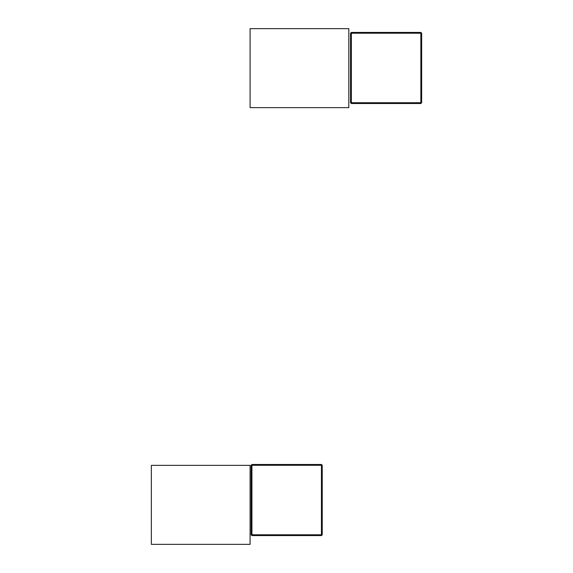 <?xml version="1.0" encoding="UTF-8"?>
<svg xmlns="http://www.w3.org/2000/svg" width="573" height="573" viewBox="0 0 573 573"><rect width="100%" height="100%" fill="white"/><g stroke="black" fill="none" stroke-linecap="round" stroke-linejoin="round"><path stroke-width="0.86" d="M151.358 465.369L250.086 465.369L250.086 544.35L151.358 544.35L151.358 465.369M250.086 28.65L348.821 28.65L348.821 107.631L250.086 107.631L250.086 28.65M251.934 464.488L321.439 464.488L322.227 465.276L321.439 465.276L321.439 464.488L322.227 465.276L322.227 534.781L321.439 534.781L321.439 535.576L251.934 535.576L251.146 534.781L251.146 465.276L251.934 464.488L251.934 465.276L321.439 465.276L321.439 534.781L251.934 534.781L251.934 535.576L251.146 534.781L251.934 534.781L251.934 465.276L251.146 465.276M321.439 535.576L322.227 534.781M351.349 32.425L420.854 32.425L421.642 33.22L420.854 33.22L420.854 32.425L421.642 33.22L421.642 102.725L420.854 102.725L420.854 103.512L351.349 103.512L350.554 102.725L350.554 33.22L351.349 32.425L351.349 33.22L420.854 33.22L420.854 102.725L351.349 102.725L351.349 103.512L350.554 102.725L351.349 102.725L351.349 33.22L350.554 33.22M420.854 103.512L421.642 102.725"/></g></svg>
